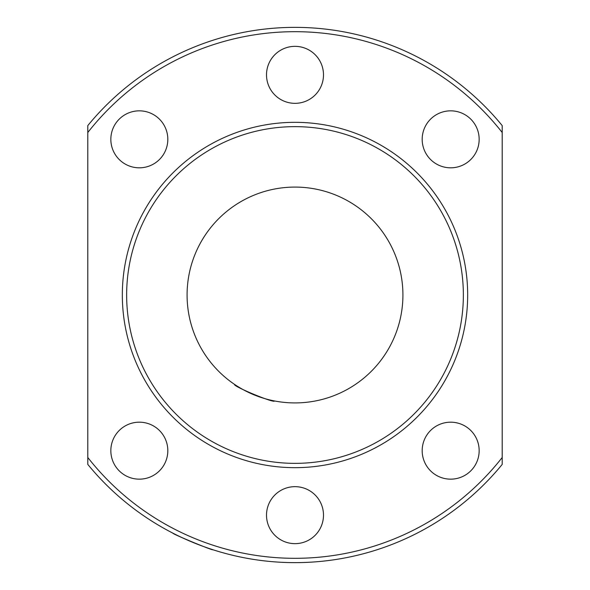 <?xml version="1.0" encoding="UTF-8"?>
<svg xmlns="http://www.w3.org/2000/svg" width="590" height="590" viewBox="0 0 590 590"><rect width="100%" height="100%" fill="white"/><g stroke="black" fill="none" stroke-linecap="round" stroke-linejoin="round"><path stroke-width="0.89" d="M212.857 549.718C213.728 551.104 171.38 533.567 172.973 533.198C171.366 533.559 213.691 551.097 212.857 549.718M234.591 384.429C232.445 386.103 274.778 403.649 274.475 400.949C274.807 403.656 232.453 386.111 234.591 384.429M422.182 139.328A28.49 28.49 0 0 1 450.672 110.839A28.49 28.49 0 0 1 479.161 139.328A28.49 28.49 0 0 1 450.672 167.818A28.49 28.49 0 0 1 422.182 139.328M266.51 74.849A28.49 28.49 0 0 1 295 46.352A28.49 28.49 0 0 1 323.49 74.849A28.49 28.49 0 0 1 295 103.339A28.49 28.49 0 0 1 266.51 74.849M110.839 139.328A28.49 28.49 0 0 1 139.328 110.839A28.49 28.49 0 0 1 167.818 139.328A28.49 28.49 0 0 1 139.328 167.818A28.49 28.49 0 0 1 110.839 139.328M479.161 450.672A28.49 28.49 0 0 0 450.672 422.182A28.49 28.49 0 0 0 422.182 450.672A28.49 28.49 0 0 0 450.672 479.161A28.49 28.49 0 0 0 479.161 450.672M323.49 515.151A28.49 28.49 0 0 0 295 486.662A28.49 28.49 0 0 0 266.51 515.151A28.49 28.49 0 0 0 295 543.648A28.49 28.49 0 0 0 323.49 515.151M167.818 450.672A28.49 28.49 0 0 0 139.328 422.182A28.49 28.49 0 0 0 110.839 450.672A28.49 28.49 0 0 0 139.328 479.161A28.49 28.49 0 0 0 167.818 450.672M126.644 295A168.357 168.357 0 0 0 295 463.356A168.357 168.357 0 0 0 463.356 295A168.357 168.357 0 0 0 295 126.644A168.357 168.357 0 0 0 126.644 295M467.671 295A172.671 172.671 0 0 1 295 467.671A172.671 172.671 0 0 1 122.329 295A172.671 172.671 0 0 1 295 122.329A172.671 172.671 0 0 1 467.671 295M187.082 295A107.918 107.918 0 0 1 295 187.082A107.918 107.918 0 0 1 402.918 295A107.918 107.918 0 0 1 295 402.918A107.918 107.918 0 0 1 187.082 295M502.201 457.493L502.201 464.404A267.639 267.639 0 0 1 87.799 464.404L87.799 457.493A263.324 263.324 0 0 0 502.201 457.493L502.201 132.507A263.324 263.324 0 0 0 87.799 132.507L87.799 125.596A267.639 267.639 0 0 1 502.201 125.596L502.201 132.507M87.799 457.493L87.799 132.507"/></g></svg>
